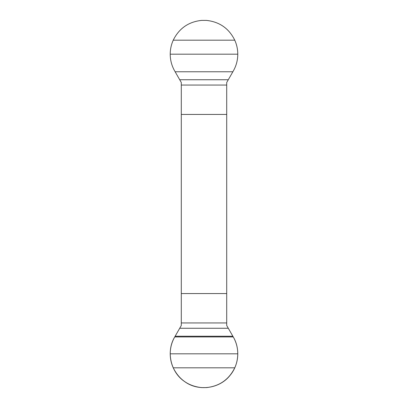 <?xml version="1.0" encoding="UTF-8"?>
<svg xmlns="http://www.w3.org/2000/svg" width="408" height="408" viewBox="0 0 408 408"><rect width="100%" height="100%" fill="white"/><g stroke="black" fill="none" stroke-linecap="round" stroke-linejoin="round"><path stroke-width="0.61" d="M226.71 114.439L226.71 82.503L233.259 71.074C236.252 65.841 237.757 60.211 237.782 54.182C237.772 49.302 236.768 44.635 234.768 40.188C228.954 28.427 219.524 21.833 206.468 20.4L201.532 20.4C188.491 21.823 179.056 28.417 173.232 40.188C171.233 44.635 170.228 49.302 170.218 54.182C170.243 60.221 171.753 65.851 174.741 71.074L181.29 82.503L181.29 325.497L174.741 336.926C171.748 342.159 170.243 347.789 170.218 353.818C170.228 358.698 171.233 363.365 173.232 367.812C179.046 379.573 188.476 386.167 201.532 387.6L206.468 387.6C219.509 386.177 228.944 379.583 234.768 367.812C236.768 363.365 237.772 358.698 237.782 353.818C237.757 347.779 236.247 342.149 233.259 336.926L226.71 325.497L226.71 114.439L181.29 114.439M181.29 293.561L226.71 293.561M232.856 336.233L175.144 336.233M175.144 71.767L232.856 71.767M174.741 336.926L233.259 336.926C240.358 348.774 238.91 365.038 229.969 375.488C219.479 388.814 198.349 391.685 184.651 381.587C170.6 372.259 165.862 351.502 174.741 336.926M206.468 387.6L201.532 387.6M234.768 367.812L173.232 367.812M237.782 353.818L170.218 353.818M228.256 328.267L179.744 328.267M226.71 322.942L181.29 322.942M181.29 85.058L226.71 85.058M173.232 40.188L234.768 40.188M170.218 54.182L237.782 54.182M179.744 79.733L228.256 79.733"/></g></svg>
